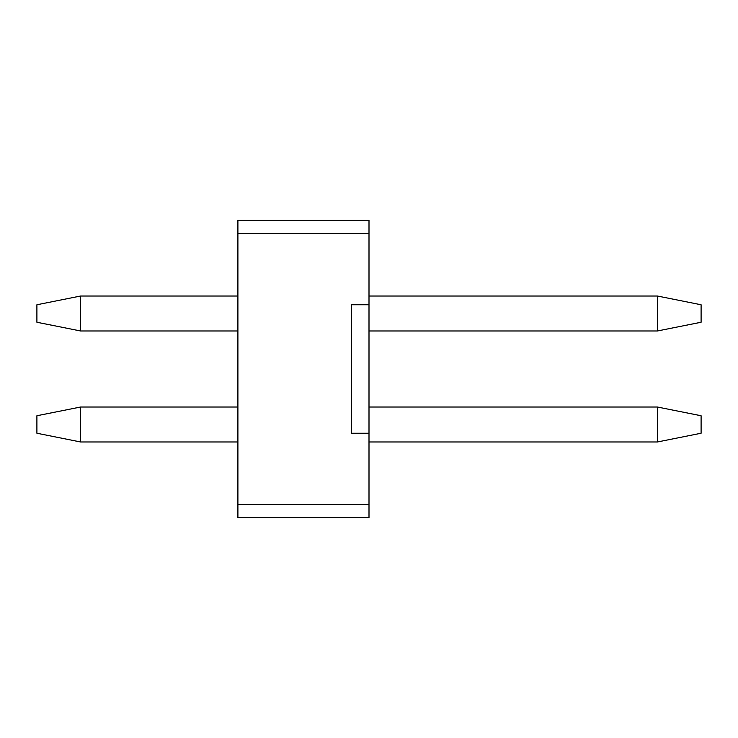 <?xml version="1.0" encoding="UTF-8"?>
<svg xmlns="http://www.w3.org/2000/svg" width="738" height="738" viewBox="0 0 738 738"><rect width="100%" height="100%" fill="white"/><g stroke="black" fill="none" stroke-linecap="round" stroke-linejoin="round"><path stroke-width="1.11" d="M369 441.979L657.401 441.979L657.401 407.016L369 407.016M237.904 407.016L80.599 407.016L80.599 441.979L237.904 441.979M80.599 441.979L36.9 433.234L36.9 415.752L80.599 407.016M657.401 407.016L701.1 415.752L701.1 433.234L657.401 441.979M369 330.984L657.401 330.984L657.401 296.021L369 296.021M237.904 296.021L80.599 296.021L80.599 330.984L237.904 330.984M80.599 330.984L36.9 322.248L36.9 304.766L80.599 296.021M657.401 296.021L701.1 304.766L701.1 322.248L657.401 330.984M369 304.766L351.519 304.766L351.519 433.234L369 433.234L369 233.54L237.904 233.54L237.904 504.46L369 504.46L369 517.569L237.904 517.569L237.904 504.46M369 433.234L369 504.46M237.904 233.54L237.904 220.431L369 220.431L369 233.54"/></g></svg>
